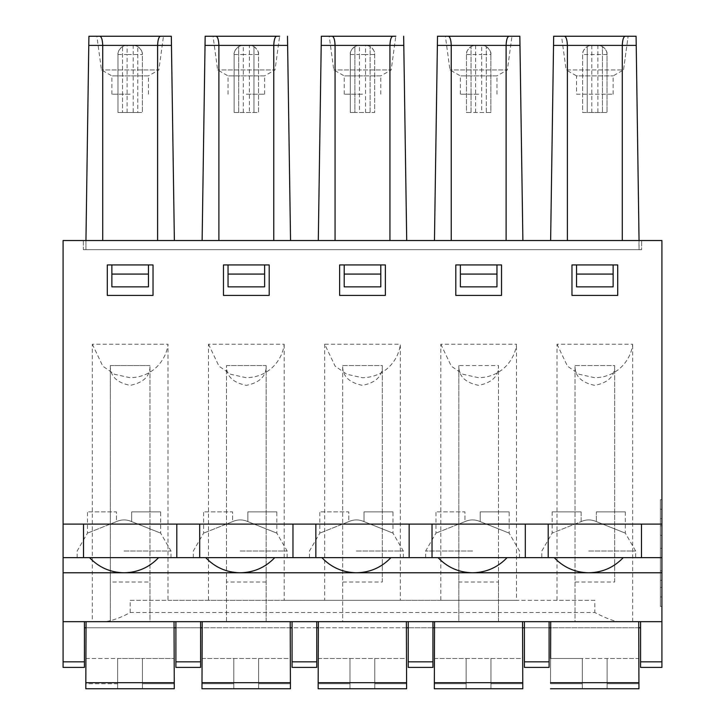 <?xml version="1.0" encoding="UTF-8"?>
<svg xmlns="http://www.w3.org/2000/svg" width="725" height="725" viewBox="0 0 725 725"><rect width="100%" height="100%" fill="white"/><g stroke="black" fill="none" stroke-linecap="round" stroke-linejoin="round"><path stroke-width="0.54" stroke-dasharray="3.62 2.72" d="M99.823 36.25L163.46 36.25L88.912 36.25L85.949 240.537L174.372 240.537L85.949 240.537L85.949 249.69L639.051 249.69L636.088 36.25L553.673 36.25L550.628 240.537L639.051 240.537L639.051 249.69L85.949 249.69L85.949 240.537L639.051 240.537M171.327 36.25L171.462 45.394L127.111 45.403A9.144 9.144 180 0 0 117.967 54.547L117.967 112.475L142.354 112.475L142.354 54.547A9.144 9.144 180 0 0 133.21 45.403L133.21 112.475M88.776 45.394L133.192 45.403A9.144 9.144 0 0 1 137.786 46.627L137.786 46.627C141.33 49.572 142.852 52.209 142.354 54.547L127.111 54.547L127.129 45.403A9.144 9.144 0 0 0 122.543 46.627L122.543 112.475L122.543 46.627C118.991 49.572 117.468 52.209 117.967 54.547L117.967 112.475L137.786 112.475L137.786 46.627L137.786 112.475L142.354 112.475L142.354 54.547M84.426 621.669L63.084 621.669L84.426 621.669L84.426 661.843L63.084 661.843L63.084 621.669L149.984 621.669L149.984 365.554C150.32 376.021 143.713 382.628 130.156 385.365C116.625 382.628 110.019 376.021 110.345 365.554L110.345 621.669L110.345 365.554L149.984 365.554L149.984 582.03L110.345 582.03M226.508 365.554L266.147 365.554L266.147 621.669L226.508 621.669L226.508 365.554L266.147 365.554C266.483 376.021 259.876 382.628 246.328 385.365C232.788 382.628 226.182 376.021 226.508 365.554L226.508 621.669L149.984 621.669L149.984 582.03M92.32 344.203L102.796 366.161L114.523 374.281L130.165 377.743C153.827 377.136 166.514 358.938 168.001 344.203L92.32 344.203L92.32 621.669L619.612 621.669C614.863 621.624 606.607 618.57 594.835 612.525L130.165 612.525C121.347 617.419 113.082 620.464 105.388 621.669M130.165 612.525L130.165 600.327L168.001 600.327L168.001 344.203M85.912 658.499L117.64 658.499L117.64 688.75L117.64 658.499L85.912 658.499L85.831 683.748L117.64 683.748L117.64 658.499L117.64 688.75L117.64 683.748L85.831 683.748L85.831 682.696L174.254 682.696L174.254 683.748L174.036 621.669L86.048 621.669L174.036 621.669M478.672 94.187L460.375 94.187L478.672 94.187M496.96 94.187L496.96 75.889L460.375 75.889L496.96 75.889L507.373 69.944L449.971 69.944L507.373 69.944L511.968 36.25L437.51 36.25L434.456 240.537L522.879 240.537L451.231 240.537M475.618 112.475L475.618 45.403L481.699 45.403L475.618 45.403A9.144 9.144 180 0 0 466.474 54.547L466.474 112.475L490.861 112.475L490.861 54.547A9.144 9.144 180 0 0 481.717 45.403L481.717 45.403A9.144 9.144 0 0 1 486.294 46.627L486.294 46.627C489.837 49.572 491.36 52.209 490.861 54.547L481.717 54.547L481.717 112.475M509.004 36.25L511.968 36.25M490.861 54.547L490.861 112.475L486.294 112.475L486.294 46.627L486.294 112.475L471.051 112.475L471.051 46.627L471.051 112.475L466.474 112.475L466.474 54.547C465.976 52.209 467.498 49.572 471.051 46.627L471.051 46.627A9.144 9.144 0 0 1 475.636 45.403L437.374 45.403M466.474 54.547L481.717 54.547L481.717 45.403L519.97 45.403L519.834 36.25M496.96 274.077L496.96 286.864L460.375 286.864L460.375 274.077L496.96 274.077L496.96 264.933L496.96 286.864L496.96 264.933L460.375 264.933L460.375 286.864L460.375 274.077M434.42 658.499L522.671 658.499L522.761 683.748L522.761 682.696L434.338 682.696L434.338 683.748L434.42 658.499L466.148 658.499L466.148 688.75L490.952 688.75L490.952 658.499L490.952 688.75L490.952 658.499L490.952 688.75L466.148 688.75L466.148 658.499L466.148 688.75L466.148 658.499L522.671 658.499L522.761 682.696L522.544 621.669L434.547 621.669L522.544 621.669M480.195 511.895L509.158 511.895L480.195 511.895L480.195 521.619L509.158 533.12L480.195 521.619C475.129 519.345 470.045 519.345 464.952 521.619C470.017 519.345 475.093 519.345 480.195 521.619L480.195 511.895M464.952 521.619L435.979 533.12L464.952 521.619L435.979 533.12L464.952 521.619L464.952 511.895L435.979 511.895L464.952 511.895L464.952 521.619M496.96 264.933L501.537 264.933L501.537 295.419L455.798 295.419L455.798 264.933L455.798 295.419L455.798 264.933L501.537 264.933L501.537 295.419L455.798 295.419L501.537 295.419L501.537 264.933L460.375 264.933M266.147 365.554L266.147 621.669L342.68 621.669L342.68 365.554L382.32 365.554C382.655 376.021 376.048 382.628 362.5 385.365C348.961 382.628 342.354 376.021 342.68 365.554L342.68 621.669L458.853 621.669L458.853 365.554L498.492 365.554C498.827 376.021 492.221 382.628 478.663 385.365C465.133 382.628 458.526 376.021 458.853 365.554L498.492 365.554L498.492 582.03L458.853 582.03L458.853 621.669L498.492 621.669L498.492 365.554M522.779 688.75L434.32 688.75M408.238 661.843L408.238 667.408L432.934 667.408L432.934 661.843L408.238 661.843L408.238 621.669L432.934 621.669L408.238 621.669M472.573 551.018L425.647 551.018L472.573 551.018M522.879 240.537L519.97 45.403M440.827 344.203L451.303 366.161L463.03 374.281L478.672 377.743C502.334 377.136 515.022 358.938 516.508 344.203L440.827 344.203L440.827 600.327L516.508 600.327L516.508 344.203M208.492 344.203L218.968 366.161L230.686 374.281L246.328 377.743C269.999 377.136 282.687 358.938 284.173 344.203L208.492 344.203L208.492 600.327L594.835 600.327L594.835 612.525M324.664 344.203L324.664 600.327L400.336 600.327L400.336 344.203L324.664 344.203L335.14 366.161L346.858 374.281L362.5 377.743C386.162 377.136 398.859 358.938 400.336 344.203M440.827 600.327L400.336 600.327M661.916 661.843L640.574 661.843L640.574 667.408L661.916 667.408L661.916 621.669L63.084 621.669L63.084 240.537L661.916 240.537L661.916 621.669L575.016 621.669L575.016 365.554L614.655 365.554C614.99 376.021 608.384 382.628 594.835 385.365C581.296 382.628 574.689 376.021 575.016 365.554L575.016 621.669L498.492 621.669L498.492 582.03M458.853 365.554L458.853 582.03M549.106 621.669L549.106 667.408L524.402 667.408L524.402 621.669L549.106 621.669L524.402 621.669M434.338 682.696L434.547 621.669M432.934 621.669L432.934 661.843M661.916 524.103L63.084 524.103M362.5 94.187L344.203 94.187L362.5 94.187M380.797 94.187L380.797 75.889L344.203 75.889L380.797 75.889L391.201 69.944L333.799 69.944L391.201 69.944L395.796 36.25L321.338 36.25L318.293 240.537L406.707 240.537L335.059 240.537M374.698 54.547L374.698 112.475L354.878 112.475L354.878 46.627L354.878 112.475L350.302 112.475L350.302 54.547C349.812 52.209 351.335 49.572 354.878 46.627A9.144 9.144 0 0 1 359.464 45.403L365.536 45.403L359.455 45.403A9.144 9.144 180 0 0 350.302 54.547L350.302 112.475L374.698 112.475L374.698 54.547A9.144 9.144 180 0 0 365.545 45.403L365.545 45.403A9.144 9.144 0 0 1 370.122 46.627L370.122 46.627C373.665 49.572 375.188 52.209 374.698 54.547L365.545 54.547L365.545 112.475M318.257 658.499L406.507 658.499L406.598 683.748L406.589 682.696L318.166 682.696L318.166 683.748L318.257 658.499L349.976 658.499L349.976 688.75L374.78 688.75L374.78 658.499L374.78 688.75L374.78 658.499L374.78 688.75L349.976 688.75L349.976 658.499L349.976 688.75L349.976 658.499L406.507 658.499L406.589 682.696L406.381 621.669L318.384 621.669L406.381 621.669M380.797 274.077L380.797 286.864L344.203 286.864L344.203 274.077L380.797 274.077L380.797 264.933L344.203 264.933L344.203 286.864L344.203 274.077M332.159 36.25L395.805 36.25M370.122 112.475L370.122 46.627L370.122 112.475M350.302 54.547L359.455 54.547L359.455 45.403L321.202 45.403M364.022 511.895L392.986 511.895L364.022 511.895L364.022 521.619L392.986 533.12L364.022 521.619C358.957 519.345 353.873 519.345 348.779 521.619C353.845 519.345 358.929 519.345 364.022 521.619L364.022 511.895M348.779 521.619L319.816 533.12L348.779 521.619L319.816 533.12L348.779 521.619L348.779 511.895L319.816 511.895L348.779 511.895L348.779 521.619M380.797 264.933L380.797 286.864L380.797 264.933L385.365 264.933L385.365 295.419L339.635 295.419L339.635 264.933L385.365 264.933L339.635 264.933L339.635 295.419L385.365 295.419L385.365 264.933L385.365 295.419L339.635 295.419L339.635 264.933L344.203 264.933M292.066 661.843L292.066 667.408L316.762 667.408L316.762 661.843L292.066 661.843L292.066 621.669L316.762 621.669L316.762 661.843M406.607 688.75L318.148 688.75M342.68 365.554L382.32 365.554L382.32 582.03L342.68 582.03M403.662 36.25L403.798 45.394L365.536 45.403L365.545 54.547L359.455 54.547L359.455 112.475M356.401 551.018L403.327 551.018L356.401 551.018M316.762 621.669L292.066 621.669M318.166 682.696L318.384 621.669M382.32 582.03L382.32 365.554M130.165 600.327L284.173 600.327L284.173 344.203M324.664 600.327L284.173 600.327M406.707 240.537L403.798 45.403M246.328 94.187L264.625 94.187L246.328 94.187M264.625 94.187L264.625 75.889L228.04 75.889L264.625 75.889L275.029 69.944L217.627 69.944L275.029 69.944L279.623 36.25L205.166 36.25L202.121 240.537L290.544 240.537L218.887 240.537M287.49 36.25L287.626 45.394L249.364 45.403A9.144 9.144 0 0 1 253.949 46.627L253.949 112.475L253.949 46.627C257.502 49.572 259.024 52.209 258.526 54.547L258.526 112.475L238.706 112.475L238.706 46.627L238.706 112.475L234.139 112.475L234.139 54.547C233.64 52.209 235.163 49.572 238.706 46.627A9.144 9.144 0 0 1 243.301 45.403L249.382 45.403L243.283 45.403A9.144 9.144 180 0 0 234.139 54.547L234.139 112.475L258.526 112.475L258.526 54.547A9.144 9.144 180 0 0 249.382 45.403L249.382 112.475M215.996 36.25L279.632 36.25M234.139 54.547L243.283 54.547L243.283 45.403L205.03 45.403M264.625 274.077L264.625 286.864L228.04 286.864L228.04 274.077L264.625 274.077L264.625 264.933L264.625 286.864L264.625 264.933L228.04 264.933L228.04 286.864L228.04 274.077M202.085 658.499L290.335 658.499L290.426 683.748L290.417 682.696L202.003 682.696L201.994 683.748L202.085 658.499L233.812 658.499L233.812 688.75L258.608 688.75L258.608 658.499L258.608 688.75L258.608 658.499L258.608 688.75L233.812 688.75L233.812 658.499L233.812 688.75L233.812 658.499L290.335 658.499L290.417 682.696L290.208 621.669L202.212 621.669L290.208 621.669M247.859 511.895L276.823 511.895L247.859 511.895L247.859 521.619L276.823 533.12L247.859 521.619C242.784 519.345 237.709 519.345 232.607 521.619C237.673 519.345 242.757 519.345 247.859 521.619L247.859 511.895M232.607 521.619L203.643 533.12L232.607 521.619L203.643 533.12L232.607 521.619L232.607 511.895L203.643 511.895L232.607 511.895L232.607 521.619M264.625 264.933L269.202 264.933L269.202 295.419L223.463 295.419L223.463 264.933L223.463 295.419L223.463 264.933L269.202 264.933L269.202 295.419L223.463 295.419L269.202 295.419L269.202 264.933L228.04 264.933M290.444 688.75L201.976 688.75M175.894 661.843L175.894 667.408L200.598 667.408L200.598 661.843L175.894 661.843L175.894 621.669L200.598 621.669L175.894 621.669M240.229 551.018L287.154 551.018L240.229 551.018M290.544 240.537L287.626 45.403M208.492 600.327L168.001 600.327M202.003 682.696L202.212 621.669M200.598 621.669L200.598 661.843M130.165 94.187L111.867 94.187L130.165 94.187M148.453 94.187L148.453 75.889L111.867 75.889L148.453 75.889L158.866 69.944L101.464 69.944L158.866 69.944L163.46 36.25M117.64 658.499L142.444 658.499L142.444 688.75L142.444 658.499L142.444 683.748L142.444 658.499L174.163 658.499L117.64 658.499M117.64 688.75L142.444 688.75L142.444 683.748L142.444 688.75L85.813 688.75L117.64 688.75M148.453 274.077L148.453 286.864L111.867 286.864L111.867 274.077L148.453 274.077L148.453 264.933L111.867 264.933L111.867 286.864L111.867 274.077M131.687 511.895L160.651 511.895L131.687 511.895L131.687 521.619L160.651 533.12L131.687 521.619C126.621 519.345 121.537 519.345 116.444 521.619C121.51 519.345 126.585 519.345 131.687 521.619L131.687 511.895M116.444 521.619L87.48 533.12L116.444 521.619L87.48 533.12L116.444 521.619L116.444 511.895L87.48 511.895L116.444 511.895L116.444 521.619M148.453 264.933L148.453 286.864L148.453 264.933L153.029 264.933L153.029 295.419L107.291 295.419L107.291 264.933L153.029 264.933L107.291 264.933L107.291 295.419L153.029 295.419L153.029 264.933L153.029 295.419L107.291 295.419L107.291 264.933L111.867 264.933M174.272 688.75L85.813 688.75M110.345 365.554L149.984 365.554M124.066 551.018L170.991 551.018L124.066 551.018M63.084 661.843L63.084 667.408L84.426 667.408L84.426 661.843M85.831 682.696L86.048 621.669M83.348 240.537L83.384 249.69L641.616 249.69L641.652 240.537L641.616 249.69L83.384 249.69L83.348 240.537L641.652 240.537L83.348 240.537M174.372 240.537L171.462 45.403M63.084 621.669L63.084 627.768L63.084 621.669L92.32 621.669M571.971 295.419L617.709 295.419L571.971 295.419L571.971 264.933L613.132 264.933L576.547 264.933L576.547 286.864L576.547 264.933L571.971 264.933L571.971 295.419L617.709 295.419L617.709 264.933L617.709 295.419L617.709 264.933L571.971 264.933L571.971 295.419M581.115 511.895L552.151 511.895L581.115 511.895L581.115 521.619C586.181 519.345 591.265 519.345 596.358 521.619L625.331 533.12L596.358 521.619C591.292 519.345 586.217 519.345 581.115 521.619L552.151 533.12L581.115 521.619L552.151 533.12L581.115 521.619L581.115 511.895M596.358 511.895L625.331 511.895L596.358 511.895L596.358 521.619L596.358 511.895M661.916 557.643L63.084 557.643M588.736 551.018L635.662 551.018L588.736 551.018M613.132 264.933L617.709 264.933L613.132 264.933L613.132 286.864L613.132 264.933L613.132 286.864L576.547 286.864L576.547 264.933M567.394 240.537L634.194 240.537M591.79 112.475L591.79 45.403A9.144 9.144 180 0 0 582.637 54.547L582.637 112.475L587.214 112.475L587.214 46.627A9.144 9.144 0 0 1 591.808 45.403L597.871 45.403A9.144 9.144 0 0 1 602.457 46.627L602.457 112.475L607.033 112.475L607.033 54.547C607.532 52.209 606.009 49.572 602.457 46.627L602.457 112.475L587.214 112.475L587.214 46.627C583.67 49.572 582.148 52.209 582.637 54.547L582.637 112.475L607.033 112.475L607.033 54.547A9.144 9.144 180 0 0 597.889 45.403L553.537 45.403M613.132 274.077L576.547 274.077M564.503 36.25L625.177 36.25M636.224 45.394L597.871 45.403L597.889 112.475M576.547 94.187L613.132 94.187L576.547 94.187L576.547 75.889L613.132 75.889L576.547 75.889L566.134 69.944L623.536 69.944L628.131 36.25L623.536 69.944L566.134 69.944L561.54 36.25M613.132 94.187L613.132 75.889L623.536 69.944M575.016 365.554L614.655 365.554L614.655 582.03L575.016 582.03M661.916 499.706L660.393 499.706L660.393 606.426L660.393 499.706L661.916 499.706L661.916 606.426L660.393 606.426L661.916 606.426L661.916 499.706M660.393 509.204L660.393 596.938L660.393 509.195L660.393 596.938L660.393 548.336L661.916 548.336L661.916 509.204L661.916 596.938L661.916 548.336L660.393 548.336L660.393 509.204L661.916 509.204M660.393 535.295L660.393 580.353L660.393 525.806L660.393 535.295L661.916 535.295L661.916 580.353L661.916 535.295M660.393 525.806L661.916 525.806M661.916 509.195L660.393 509.195L661.916 509.195L661.916 596.938L660.393 596.938L661.916 596.938M660.393 518.692L661.916 518.692M660.393 557.824L661.916 557.824L660.393 557.824M660.393 570.865L661.916 570.865M556.999 344.203L567.476 366.161L579.193 374.281L594.835 377.743C618.507 377.136 631.194 358.938 632.671 344.203L556.999 344.203L556.999 600.327L594.835 600.327M661.916 621.669L661.916 627.768L661.916 621.669L619.612 621.669M632.671 621.669L632.671 344.203M556.999 600.327L516.508 600.327M660.393 587.467L661.916 587.467M660.393 580.353L661.916 580.353M550.719 621.669L638.716 621.669L550.719 621.669L550.502 683.748L550.592 658.499L582.32 658.499L582.32 683.748L582.32 658.499L638.843 658.499L638.924 682.696L638.716 621.669M614.655 582.03L614.655 365.554M640.574 627.768L84.426 627.768M638.734 627.768L550.701 627.768M549.106 627.768L524.402 627.768M522.571 627.768L434.529 627.768M432.934 627.768L408.238 627.768M406.399 627.768L318.357 627.768M316.762 627.768L292.066 627.768M290.227 627.768L202.193 627.768M200.598 627.768L175.894 627.768M174.063 627.768L86.021 627.768M640.574 661.843L640.574 621.669M550.511 682.696L638.924 682.696L638.933 683.748L638.843 658.499L607.115 658.499L607.115 688.75L607.115 658.499L607.115 688.75L607.115 658.499L582.32 658.499L582.32 688.75L550.483 688.75L638.952 688.75L582.32 688.75L582.32 683.748L582.32 688.75L550.483 688.75M550.592 658.499L582.32 658.499L582.32 688.75L638.952 688.75M522.761 683.748L490.952 683.748L522.761 683.748M466.148 683.748L434.338 683.748L466.148 683.748M406.598 683.748L374.78 683.748L406.598 683.748M349.976 683.748L318.166 683.748L349.976 683.748M243.283 112.475L243.283 54.547L258.526 54.547M290.426 683.748L258.608 683.748L290.426 683.748M233.812 683.748L201.994 683.748L233.812 683.748M266.147 582.03L226.508 582.03M127.111 112.475L127.111 54.547L117.967 54.547M174.254 683.748L142.444 683.748L174.254 683.748M607.033 54.547L582.637 54.547M549.106 661.843L524.402 661.843M582.32 683.748L550.502 683.748L582.32 683.748M638.933 683.748L607.115 683.748L638.933 683.748M460.375 94.187L460.375 75.889L449.971 69.944L445.377 36.25M519.499 557.643L519.499 551.018L509.158 533.12L509.158 511.895M425.647 557.643L425.647 551.018L435.979 533.12L435.979 511.895M344.203 94.187L344.203 75.889L333.799 69.944L329.204 36.25M403.327 557.643L403.327 551.018L392.986 533.12L392.986 511.895M309.475 557.643L309.475 551.018L319.816 533.12L319.816 511.895M228.04 94.187L228.04 75.889L217.627 69.944L213.032 36.25M287.154 557.643L287.154 551.018L276.823 533.12L276.823 511.895M193.303 557.643L193.303 551.018L203.643 533.12L203.643 511.895M111.867 94.187L111.867 75.889L101.464 69.944L96.869 36.25M170.991 557.643L170.991 551.018L160.651 533.12L160.651 511.895M77.14 557.643L77.14 551.018L87.48 533.12L87.48 511.895M552.151 511.895L552.151 533.12L541.811 551.018L541.811 557.643M625.331 511.895L625.331 533.12L635.662 551.018L635.662 557.643"/><path stroke-width="1.09" d="M171.327 36.25L99.823 36.25C101.527 36.685 102.488 39.739 102.723 45.394L88.776 45.394L88.912 36.25L171.327 36.25L174.372 240.537M171.462 45.394L157.606 45.394C157.842 39.757 158.811 36.703 160.497 36.25M636.224 45.394L622.277 45.394C622.539 39.739 623.509 36.685 625.177 36.25L636.088 36.25L639.051 240.537L85.949 240.537L88.776 45.394M174.036 621.669L174.272 688.75L174.254 682.696L85.831 682.696L85.813 688.75L85.831 683.748L85.813 688.75L174.272 688.75M522.879 240.537L519.834 36.25L448.331 36.25C450.035 36.685 450.995 39.739 451.231 45.394L437.374 45.394L437.51 36.25L448.331 36.25M496.96 286.864L460.375 286.864L460.375 274.077L496.96 274.077L496.96 286.864M519.97 45.394L506.113 45.394C506.349 39.757 507.319 36.703 509.004 36.25L519.834 36.25M522.779 688.75L522.761 682.696L522.779 688.75L434.32 688.75L434.547 621.669M434.42 658.499L434.32 688.75M432.934 661.843L432.934 667.408L408.238 667.408L408.238 661.843L432.934 661.843L432.934 621.669M496.96 264.933L496.96 274.077M460.375 264.933L460.375 274.077M506.113 240.537L506.113 45.394L451.231 45.394L451.231 240.537L434.456 240.537L437.374 45.394M524.402 621.669L524.402 667.408L549.106 667.408L549.106 621.669M522.544 621.669L522.761 682.696L434.338 682.696M408.238 621.669L408.238 661.843M478.672 524.103L63.084 524.103L63.084 240.537L661.916 240.537L661.916 524.103L478.672 524.103M501.537 264.933L455.798 264.933L455.798 295.419L501.537 295.419L501.537 264.933M409.145 524.103L409.145 557.643L63.084 557.643L63.084 524.103M525.308 524.103L525.308 557.643L409.145 557.643M432.028 557.643L432.028 524.103M380.797 286.864L344.203 286.864L344.203 274.077L380.797 274.077L380.797 286.864M395.805 36.25L332.159 36.25C333.862 36.685 334.832 39.739 335.059 45.394L321.202 45.394L321.338 36.25L395.805 36.25M380.797 264.933L380.797 274.077M344.203 264.933L344.203 274.077M292.066 621.669L292.066 667.408L316.762 667.408L316.762 621.669M406.607 688.75L406.589 682.696L406.607 688.75L318.148 688.75L318.384 621.669M318.257 658.499L318.148 688.75M403.662 36.25L403.798 45.394L389.941 45.394C390.177 39.757 391.147 36.703 392.841 36.25M385.365 264.933L339.635 264.933L339.635 295.419L385.365 295.419L385.365 264.933M406.381 621.669L406.589 682.696L318.166 682.696M389.941 240.537L389.941 45.394L335.059 45.394L335.059 240.537L318.293 240.537L321.202 45.394M403.798 45.394L406.707 240.537M292.972 524.103L292.972 557.643M315.855 557.643L315.855 524.103M279.632 36.25L215.996 36.25C217.699 36.685 218.66 39.739 218.887 45.394L205.03 45.394L205.166 36.25L279.632 36.25M264.625 286.864L228.04 286.864L228.04 274.077L264.625 274.077L264.625 286.864M287.49 36.25L287.626 45.394L273.769 45.394C274.014 39.757 274.974 36.703 276.669 36.25M290.444 688.75L290.417 682.696L290.444 688.75L201.976 688.75L202.212 621.669M202.085 658.499L201.976 688.75M200.598 661.843L200.598 667.408L175.894 667.408L175.894 661.843L200.598 661.843L200.598 621.669M264.625 264.933L264.625 274.077M228.04 264.933L228.04 274.077M273.769 240.537L273.769 45.394L218.887 45.394L218.887 240.537L202.121 240.537L205.03 45.394M287.626 45.394L290.544 240.537M290.208 621.669L290.417 682.696L202.003 682.696M175.894 621.669L175.894 661.843M269.202 264.933L223.463 264.933L223.463 295.419L269.202 295.419L269.202 264.933M176.8 524.103L176.8 557.643M199.692 557.643L199.692 524.103M148.453 286.864L111.867 286.864L111.867 274.077L148.453 274.077L148.453 286.864M148.453 264.933L148.453 274.077M111.867 264.933L111.867 274.077M85.912 658.499L85.813 688.75M84.426 661.843L84.426 667.408L63.084 667.408L63.084 661.843L84.426 661.843L84.426 621.669M153.029 264.933L107.291 264.933L107.291 295.419L153.029 295.419L153.029 264.933M63.084 557.643L63.084 661.843M86.048 621.669L85.831 682.696M102.723 240.537L102.723 45.394L157.606 45.394L157.606 240.537M83.52 557.643L83.52 524.103M617.709 295.419L571.971 295.419L571.971 264.933L617.709 264.933L617.709 295.419M623.255 557.643C613.975 567.367 602.611 572.415 589.171 572.777L661.916 572.777L661.916 667.408L640.574 667.408L640.574 661.843L661.916 661.843M507.092 557.643C497.803 567.367 486.439 572.415 472.999 572.777L588.31 572.777C574.871 572.415 563.506 567.367 554.217 557.643M641.48 524.103L641.48 557.643L661.916 557.643L661.916 572.777M641.48 557.643L525.308 557.643M63.084 621.669L661.916 621.669M63.084 572.777L123.64 572.777C110.191 572.415 98.827 567.367 89.547 557.643M158.585 557.643C149.296 567.367 137.931 572.415 124.492 572.777L239.803 572.777C226.363 572.415 214.999 567.367 205.71 557.643M274.757 557.643C265.468 567.367 254.103 572.415 240.664 572.777L355.975 572.777C342.535 572.415 331.171 567.367 321.882 557.643M390.92 557.643C381.64 567.367 370.276 572.415 356.827 572.777L472.147 572.777C458.698 572.415 447.334 567.367 438.054 557.643M553.537 45.394L553.673 36.25L625.177 36.25L564.503 36.25C566.171 36.739 567.131 39.784 567.394 45.394L553.537 45.394L550.628 240.537L567.394 240.537L567.394 45.394L622.277 45.394L622.277 240.537M634.194 240.537L639.051 240.537M613.132 264.933L613.132 286.864L576.547 286.864L576.547 264.933M613.132 274.077L576.547 274.077M661.916 557.643L661.916 524.103M548.2 557.643L548.2 524.103M661.916 596.938L661.916 509.195M640.574 627.768L638.734 627.768M550.701 627.768L549.106 627.768M524.402 627.768L522.571 627.768M434.529 627.768L432.934 627.768M408.238 627.768L406.399 627.768M318.357 627.768L316.762 627.768M292.066 627.768L290.227 627.768M202.193 627.768L200.598 627.768M175.894 627.768L174.063 627.768M86.021 627.768L84.426 627.768M640.574 621.669L640.574 661.843M550.592 658.499L550.719 621.669M638.716 621.669L638.952 688.75L638.924 682.696L550.511 682.696M638.952 688.75L550.483 688.75M292.066 661.843L316.762 661.843M588.31 572.777L589.171 572.777L588.31 572.777M123.64 572.777L124.492 572.777L123.64 572.777M239.803 572.777L240.664 572.777L239.803 572.777M355.975 572.777L356.827 572.777L355.975 572.777M472.147 572.777L472.999 572.777L472.147 572.777M524.402 661.843L549.106 661.843"/></g></svg>
